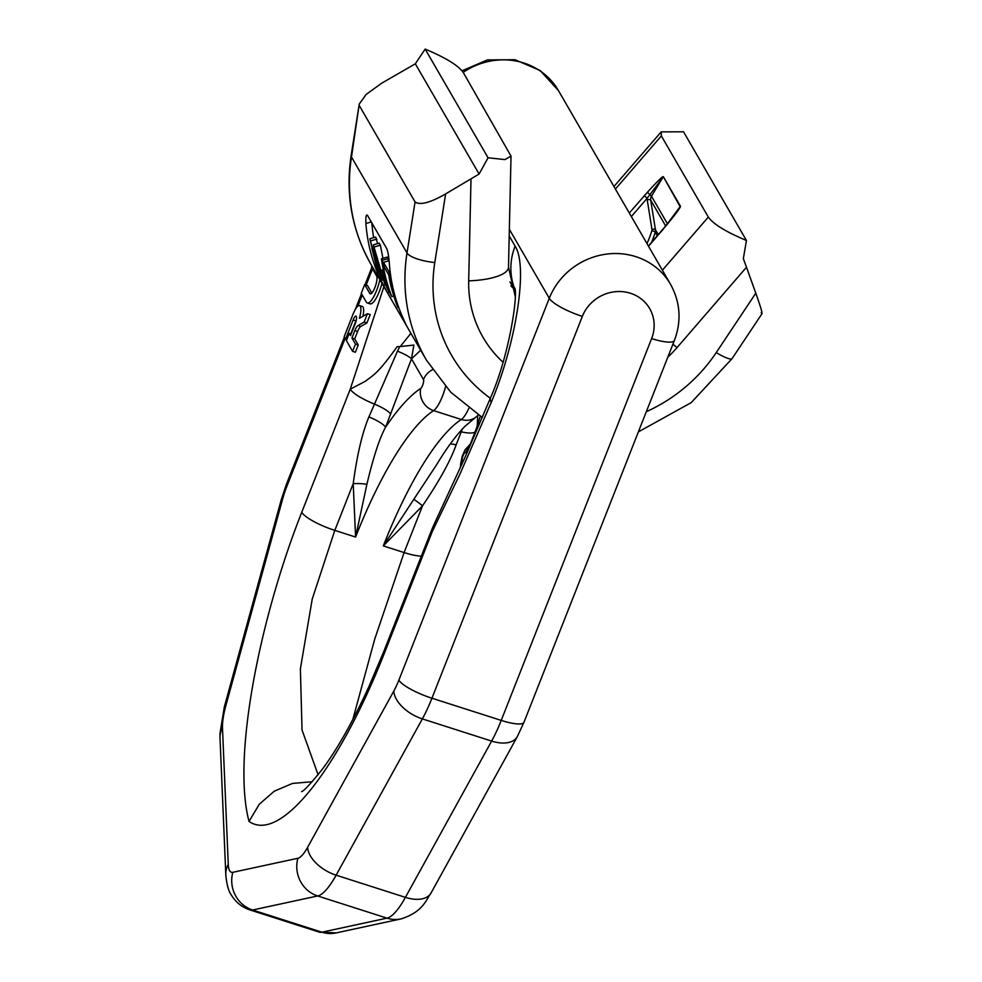 <?xml version="1.0" encoding="UTF-8"?>
<svg xmlns="http://www.w3.org/2000/svg" width="982" height="982" viewBox="0 0 982 982"><rect width="100%" height="100%" fill="white"/><g stroke="black" fill="none" stroke-linecap="round" stroke-linejoin="round"><path stroke-width="1.47" d="M646.34 411.691A157.12 147.03 149.9 0 0 716.209 352.612L755.796 293.201L746.492 267.239L677.064 347.554A120.86 113.102 -30.1 0 1 667.809 357.19M490.325 398.275A157.12 147.03 149.9 0 1 434.793 262.525L445.632 193.92L479.106 174.035L488.054 157.771L504.969 159.6L511.021 156.126L463.283 72.508C458.324 65.487 445.619 57.68 425.157 49.1L415.312 63.805L381.593 83.261L366.139 94.456L359.265 104.006L351.495 157.046A181.289 169.641 149.9 0 0 370.95 264.281C351.924 230.647 345.32 194.375 351.139 155.463A24.169 6.788 9 0 0 351.495 157.046L407.002 252.963L415.067 201.936L359.559 106.031M683.546 131.809L661.205 131.858L661.352 135.909L708.317 217.071C713.276 224.092 725.98 231.899 746.443 240.48L683.546 131.809M648.415 246.065L666.41 225.074L680.121 206.65L663.353 176.711C662.764 176.011 657.449 181.179 647.42 192.251L629.29 213.033M663.501 228.622L666.508 225.222C676.303 213.315 680.943 206.981 680.428 206.22L663.353 176.711M746.443 240.48L743.349 258.622L746.492 267.239M755.796 293.201C761.332 308.753 763.124 315.259 761.16 312.718M380.034 278.532A181.289 169.641 149.9 0 1 365.893 223.515C365.623 216.678 366.176 214.015 367.563 215.512L386.785 248.716C388 251.711 388.86 256.842 389.375 264.097A181.289 169.641 -30.1 0 0 403.516 319.113L406.56 325.742L387.35 292.538L380.034 278.532L381.151 278.213M366.838 214.96L367.563 215.512M406.953 326.392L406.646 325.717M415.312 63.805L479.106 174.035M445.632 193.92C430.214 202.771 420.026 205.434 415.067 201.936M488.054 157.771L425.157 49.1M373.663 237.632A175.25 163.994 -30.1 0 1 371.834 222.902M388.455 260.893A175.25 163.994 -30.1 0 1 388.135 258.61L387.252 257.088L381.446 258.782L382.317 260.304A181.289 169.641 -30.1 0 0 391.781 296.589L387.227 288.487L383.385 278.925A181.289 169.641 -30.1 0 1 382.415 275.893L381.446 270.234L384.625 275.291A181.289 169.641 -30.1 0 1 381.446 258.782M382.955 258.34L380.353 245.169L379.187 243.143L373.369 244.837L385.177 285.173L375.419 254.559L382.243 280.103L381.065 278.066L371.896 248.471L378.131 272.996L369.846 238.749L379.187 272.333L373.369 244.837M377.628 243.597L375.664 237.055L369.846 238.749M388.786 271.462L383.496 262.341A181.289 169.641 -30.1 0 0 384.232 267.104L388.639 274.715A181.289 169.641 -30.1 0 0 397.354 306.224L398.238 307.747A181.289 169.641 -30.1 0 1 388.786 271.462L390.063 271.093M389.486 291.323A181.289 169.641 -30.1 0 1 385.84 279.919L383.054 275.107L383.532 278.176A181.289 169.641 -30.1 0 0 384.257 280.447L389.486 291.323M389.081 260.709L383.496 262.341M393.757 295.999L391.781 296.589M388.135 258.61L382.317 260.304M383.471 270.296L381.986 270.737M383.348 269.682L381.446 270.234M387.73 286.204L386.699 286.499M387.239 284.62L385.987 284.989M386.601 282.558L385.165 282.976M385.865 279.98L384.257 280.447M384.637 277.845L383.532 278.176M376.83 239.08L371.024 240.774M380.353 245.169L374.547 246.863M647.42 192.251L651.471 196.191L663.046 177.141L647.101 198.327L644.339 195.627M383.937 654.307L432.424 531.213A30.221 6.899 21.5 0 1 432.031 529.003L383.545 652.109A30.221 6.899 21.5 0 0 383.937 654.307C341.355 762.621 281.859 844.225 249.035 821.431C232.12 758.276 259.064 620.415 301.744 512.285L350.243 389.191L365.402 381.237C372.35 375.652 377.162 374.805 397.084 346.695L400.226 346.585L410.906 333.328M509.204 235.938L515.108 246.151C528.488 266.368 515.759 344.387 491.172 402.583A60.344 15.835 -154.7 0 1 490.669 397.452L465.628 456.004L434.695 523.025L432.424 531.213L460.128 473.705L491.172 402.583M352.612 351.36L355.386 352.243L358.246 345.013L354.698 338.888L357.608 331.511L354.846 330.615A7.991 2.148 107.7 0 1 358.013 325.57L364.15 322.071L367.44 313.712L359.424 318.291A13.957 3.756 -72.3 0 0 359.572 305.586A13.957 3.756 -72.3 0 0 352.857 314.621L344.154 336.728L345.566 339.171L353.127 319.96A5.966 1.608 107.7 0 1 356 316.094A5.966 1.608 107.7 0 1 355.238 323.594L350.525 335.574L349.261 333.389L346.413 340.631L352.612 351.36L355.472 344.117L351.937 338.004L354.846 330.615M367.44 313.712L370.214 314.608L366.924 322.968L360.787 326.454A7.991 2.148 -72.3 0 0 357.608 331.511M362.91 316.302A13.957 3.756 -72.3 0 0 362.346 306.482L359.572 305.586M350.77 333.868L355.901 320.844L353.127 319.96M356.331 319.825A5.966 1.608 -72.3 0 0 355.901 320.844M371.982 266.061L371.527 267.227L376.609 276.016A9.587 2.578 107.7 0 1 375.271 286.572A9.587 2.578 107.7 0 1 370.263 293.827A9.587 2.578 107.7 0 1 369.76 293.385L364.678 284.608L361.253 293.287L366.335 302.075A19.174 5.155 -72.3 0 0 367.342 302.959L370.104 303.855A19.174 5.155 -72.3 0 0 381.973 283.332M371.834 293.053L367.452 285.492L364.678 284.608M249.035 821.431L259.248 804.283L274.285 791.185L292.526 783.427L312.215 781.746M318.094 774.773L302.026 729.97L300.382 668.816L312.227 599.081L334.801 530.39A30.221 6.899 -158.5 0 1 301.744 512.285M411.483 358.835A21.15 3.363 20.3 0 0 397.501 351.139L399.748 346.609L413.864 345.087L411.483 358.835L385.582 427.207A21.15 4.824 21.5 0 0 368.925 416.908C362.358 432.362 357.129 454.605 353.213 483.66L355.582 537.044L366.887 484.335A21.15 6.555 0.1 0 0 353.213 483.66L334.801 530.39L355.582 537.044A202.439 54.44 -72.3 0 1 433.59 410.611A18.13 16.571 56.8 0 1 420.738 388.43A220.569 59.313 -72.3 0 0 385.582 427.207C379.604 437.997 373.369 457.035 366.887 484.335M352.784 719.634L374.719 639.147L404.093 552.559L383.299 545.906L413.79 499.347A21.15 2.443 -138 0 1 422.505 505.84L383.299 545.906A202.439 54.44 -72.3 0 1 461.307 419.486L433.59 410.611A22.967 6.174 107.7 0 0 445.558 386.638M450.235 443.987A21.15 4.824 -158.5 0 1 456.151 444.821C450.591 460.595 439.371 480.935 422.505 505.84L404.093 552.559A30.221 6.899 21.5 0 0 421.339 556.131M478.406 414.981L465.014 426.262C456.348 434.952 446.871 447.78 436.585 464.732L413.79 499.347M462.301 429.097L461.258 431.835A30.221 6.899 21.5 0 0 475.362 431.319L477.227 425.967L477.718 415.656M400.226 346.585L413.888 345.063L411.495 358.86L420.689 350.218M397.501 351.139L368.925 416.908M399.748 346.609L397.084 346.695M351.139 333.99L349.261 333.389M346.83 339.576L345.566 339.171M366.924 322.968L364.15 322.071M354.698 338.888L351.937 338.004M358.246 345.013L355.472 344.117M367.342 302.959A19.174 5.155 -72.3 0 0 379.85 279.674M503.017 362.235A120.86 113.102 -30.1 0 1 468.696 280.864L471.004 179.068M468.696 280.864A48.339 14.804 1.3 0 0 508.492 267.202L511.008 156.371M615.419 189.047L661.352 135.909M648.513 246.224L663.55 228.831M708.317 217.071L662.384 270.21M370.95 264.281L426.458 360.185A181.289 169.641 -30.1 0 1 407.002 252.963A24.169 6.788 -171 0 0 434.793 262.525M716.209 352.612A24.169 3.977 33.7 0 0 732.056 358.639L762.02 313.675M365.893 223.515L371.282 221.944M387.35 292.538L389.142 292.022M677.064 347.554A48.339 5.917 -139.2 0 1 672.916 344.216M513.917 288.818A72.521 67.856 -30.1 0 1 510.947 285.836L513.893 288.769M646.978 243.585A111.801 104.62 149.9 0 0 651.876 230.635A3.02 0.749 -162.9 0 1 655.252 232.231A114.82 107.443 -30.1 0 1 651.569 242.419M651.876 230.635A3.02 2.823 -30.1 0 0 651.962 229.371L647.212 199.763A9.059 8.482 149.9 0 1 647.101 198.327L631.34 216.556M665.673 225.983L650.685 200.083L655.436 229.69A6.039 5.659 -30.1 0 1 655.252 232.231L657.302 235.79M651.962 229.371A3.02 1.007 170.9 0 1 655.436 229.69L658.296 234.637M647.212 199.763A3.02 1.007 170.9 0 1 650.685 200.083A6.039 5.659 149.9 0 1 651.471 196.191L667.453 223.81M677.506 210.946L680.121 206.65A3.02 2.823 -30.1 0 1 680.428 206.22M345.124 338.409L286.805 486.471A33.719 9.071 107.7 0 0 282.656 498.942L225.774 705.911A33.719 9.071 107.7 0 0 222.484 728.006L228.266 864.442A33.719 9.071 -72.3 0 0 232.82 872.311L297.877 858.28A33.719 9.071 -72.3 0 0 307.611 847.319L393.819 691.033A33.719 9.071 -72.3 0 0 398.876 680.133L549.282 298.295L509.351 229.297M357.804 306.237L362.235 294.981M366.139 285.075L372.497 268.921M383.901 286.658L350.243 389.191A30.221 6.899 -158.5 0 0 374.032 403.921A21.15 4.824 21.5 0 1 390.701 414.22M515.108 246.151A63.449 59.374 149.9 0 0 515.071 289.8M466.524 453.954L465.738 452.592A4.836 1.301 -72.3 0 0 463.676 454.347A4.836 1.301 -72.3 0 0 462.105 459.907A220.569 59.313 107.7 0 1 461.81 464.633M465.738 452.592A18.13 16.964 -30.1 0 1 469.899 446.282M462.105 459.907A18.13 12.177 -176.9 0 0 460.632 464.253L462.166 456.311L464.965 449.94L471.397 442.857M468.856 408.23A22.967 6.174 107.7 0 1 461.307 419.486A18.13 16.571 -123.2 0 0 475.018 417.792M460.067 431.589A21.15 4.824 -158.5 0 1 461.258 431.835L456.151 444.821M517.281 736.684L431.073 892.957C425.55 900.899 422.665 911.861 401.257 918.857L336.212 932.9A30.221 28.76 -102.2 0 1 321.912 932.188A63.928 17.197 107.7 0 1 319.187 932.102L249.894 909.921A63.928 17.197 107.7 0 0 252.62 910.007L317.677 895.965L386.969 918.145A63.928 17.197 -72.3 0 0 405.419 897.364L491.638 741.079A63.928 17.197 -72.3 0 0 501.225 720.407L431.933 698.227L582.338 316.388A37.77 35.34 149.9 0 1 630.469 293.274A37.77 35.34 149.9 0 1 651.631 338.569L501.225 720.407A30.221 6.899 -158.5 0 0 523.995 722.261L517.281 736.684A30.221 17.185 -151.1 0 1 491.638 741.079L422.346 718.898A63.928 17.197 -72.3 0 0 431.933 698.227A30.221 6.899 21.5 0 1 398.876 680.133M462.068 70.802L487.489 59.902L515.022 59.73L540.1 70.495L558.414 90.54A67.979 63.621 149.9 0 0 463.197 72.373M401.257 918.857A30.221 28.76 -102.2 0 1 386.969 918.145L321.912 932.188L252.62 910.007A30.221 28.76 77.8 0 1 232.82 872.311M297.877 858.28A30.221 28.76 77.8 0 0 317.677 895.965A63.928 17.197 -72.3 0 0 336.126 875.183L405.419 897.364A30.221 17.185 -151.1 0 0 431.073 892.957M307.611 847.319A30.221 17.185 28.9 0 0 336.126 875.183L422.346 718.898A30.221 17.185 28.9 0 1 393.819 691.033M582.338 316.388A30.221 6.899 21.5 0 1 549.282 298.295A67.979 63.621 -30.1 0 1 607.453 253.994A67.979 63.621 -30.1 0 1 670.485 284.215C680.354 302.223 681.668 320.967 674.413 340.423A30.221 6.899 -158.5 0 1 651.631 338.569M228.266 864.442A30.221 23.482 177.6 0 0 225.799 874.594C226.695 884.807 228.671 891.816 231.752 895.645C235.999 902.483 242.051 907.233 249.894 909.921M222.484 728.006A30.221 23.482 177.6 0 0 220.017 738.157L225.799 874.594M225.774 705.911A30.221 4.456 -164.6 0 0 224.362 706.782L219.98 733.517L220.017 738.157M282.656 498.942A30.221 4.456 -164.6 0 0 281.233 499.801L224.362 706.782M286.805 486.471A30.221 6.899 -158.5 0 1 286.413 484.261L281.233 499.801M411.495 358.86L423.475 379.555A18.13 16.964 -30.1 0 1 432.436 369.748M423.475 379.555A4.836 1.301 107.7 0 1 423.046 384.146A4.836 1.301 107.7 0 1 420.738 388.43M360.787 326.454L358.013 325.57M370.926 293.753L369.76 293.385M613.959 186.519L661.205 131.858M351.139 155.463L359.252 104.166M426.458 360.185L450.763 392.223L482.322 417.473M638.386 431.884L691.181 402.657L732.056 358.639M515.219 296.319L508.492 267.202M515.157 290.954L509.94 281.944M514.887 288.18C517.931 297.006 508.713 356.724 490.669 397.452M432.031 529.003L434.695 523.025M460.423 467.788L460.632 464.253M383.545 652.109L368.741 686.995C352.869 721.512 337.489 748.8 322.624 768.869C310.864 783.55 303.843 791.136 301.572 791.627L301.572 791.627M470.587 443.447L475.362 431.319M477.227 425.967L480.296 416.196M336.212 932.9L319.187 932.102M371.748 267.62L365.009 284.706M361.486 293.679L355.153 309.747M344.375 337.108L286.413 484.261M670.485 284.215L558.414 90.54M674.413 340.423L523.995 722.261"/></g></svg>
